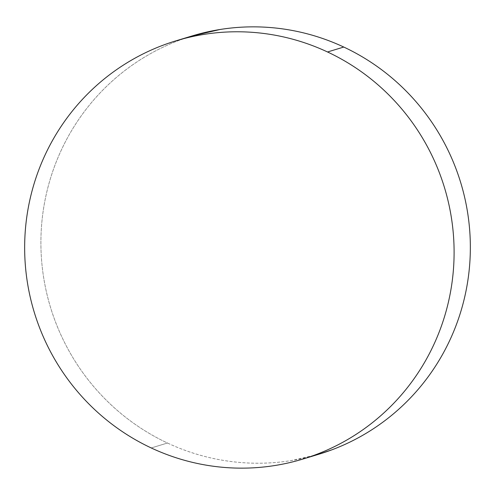 <?xml version="1.0" encoding="UTF-8"?>
<svg xmlns="http://www.w3.org/2000/svg" width="495" height="495" viewBox="0 0 495 495"><rect width="100%" height="100%" fill="white"/><g stroke="black" fill="none" stroke-linecap="round" stroke-linejoin="round"><path stroke-width="0.37" stroke-dasharray="2.48 1.86" d="M192.264 35.894A218.53 214.372 -106.9 0 0 41.308 229.253A218.53 214.372 -106.9 0 0 167.477 443.025L151.229 447.95L167.477 443.025A218.53 214.372 -106.9 0 0 318.984 454.187M318.093 454.453L291.11 460.598C277.206 462.813 263.204 463.629 249.115 463.042C235.02 462.454 221.104 460.474 207.368 457.108C193.632 453.742 180.335 449.045 167.477 443.025C154.619 437.005 142.449 429.771 130.971 421.332C119.493 412.892 108.919 403.4 99.26 392.869C89.595 382.332 81.025 370.947 73.551 358.72C66.076 346.488 59.846 333.655 54.846 320.203C49.847 306.752 46.184 292.953 43.851 278.796C41.524 264.646 40.571 250.408 40.998 236.096C41.425 221.779 43.226 207.665 46.394 193.737C49.562 179.815 54.042 166.351 59.827 153.351C65.618 140.351 72.604 128.063 80.79 116.486C88.97 104.909 98.196 94.273 108.467 84.565C118.732 74.856 129.845 66.274 141.799 58.806C153.753 51.344 166.326 45.144 179.506 40.206L191.435 36.141M176.016 40.813L176.907 40.547M302.736 459.106L303.565 458.859"/><path stroke-width="0.74" d="M303.565 458.859L318.984 454.187A218.53 214.372 -106.9 0 0 469.941 260.828A218.53 214.372 -106.9 0 0 343.771 47.05L327.523 51.975A218.53 214.372 73.1 0 1 453.692 265.747A218.53 214.372 73.1 0 1 302.736 459.106A218.53 214.372 73.1 0 1 151.229 447.95A218.53 214.372 73.1 0 1 25.059 234.172A218.53 214.372 73.1 0 1 176.016 40.813A218.53 214.372 73.1 0 1 327.523 51.975L343.771 47.05A218.53 214.372 -106.9 0 0 192.264 35.894L176.907 40.547M191.435 36.141L220.139 29.477C234.042 27.262 248.044 26.452 262.133 27.033C276.229 27.621 290.144 29.601 303.881 32.967C317.623 36.339 330.92 41.029 343.771 47.05C356.629 53.07 368.8 60.303 380.278 68.743C391.755 77.183 402.33 86.675 411.995 97.212C421.653 107.749 430.223 119.128 437.698 131.361C445.172 143.587 451.409 156.426 456.402 169.878C461.402 183.323 465.065 197.128 467.398 211.278C469.724 225.435 470.677 239.667 470.25 253.985C469.823 268.296 468.022 282.416 464.854 296.338C461.687 310.266 457.207 323.73 451.421 336.73C445.63 349.73 438.644 362.012 430.464 373.589C422.278 385.166 413.053 395.808 402.782 405.516C392.516 415.218 381.404 423.807 369.449 431.269C357.495 438.737 344.928 444.937 331.743 449.868L318.093 454.453M151.229 447.95C138.371 441.93 126.2 434.697 114.722 426.257C103.245 417.817 92.67 408.325 83.005 397.788C73.347 387.251 64.777 375.872 57.302 363.639C49.828 351.413 43.591 338.574 38.598 325.122C33.598 311.677 29.935 297.872 27.602 283.722C25.276 269.565 24.323 255.333 24.75 241.016C25.177 226.704 26.978 212.584 30.146 198.662C33.314 184.734 37.793 171.27 43.579 158.27C49.37 145.27 56.356 132.988 64.536 121.411C72.722 109.834 81.947 99.192 92.218 89.484C102.484 79.782 113.596 71.193 125.551 63.731C137.505 56.263 150.072 50.063 163.257 45.132C176.443 40.194 189.987 36.618 203.891 34.403C217.794 32.187 231.796 31.371 245.885 31.958C259.98 32.546 273.896 34.526 287.632 37.892C301.368 41.258 314.665 45.955 327.523 51.975C340.381 57.995 352.551 65.229 364.029 73.668C375.507 82.108 386.081 91.6 395.74 102.131C405.405 112.668 413.975 124.053 421.449 136.28C428.924 148.512 435.154 161.345 440.154 174.797C445.154 188.249 448.817 202.047 451.149 216.204C453.476 230.354 454.429 244.592 454.002 258.904C453.575 273.221 451.774 287.335 448.606 301.263C445.438 315.185 440.958 328.649 435.173 341.649C429.382 354.649 422.396 366.937 414.21 378.514C406.03 390.091 396.804 400.727 386.533 410.435C376.268 420.144 365.155 428.726 353.201 436.194C341.247 443.656 328.674 449.856 315.494 454.794C302.309 459.725 288.764 463.301 274.861 465.523C260.958 467.738 246.956 468.548 232.867 467.967C218.771 467.379 204.856 465.399 191.12 462.033C177.377 458.661 164.08 453.971 151.229 447.95"/></g></svg>
